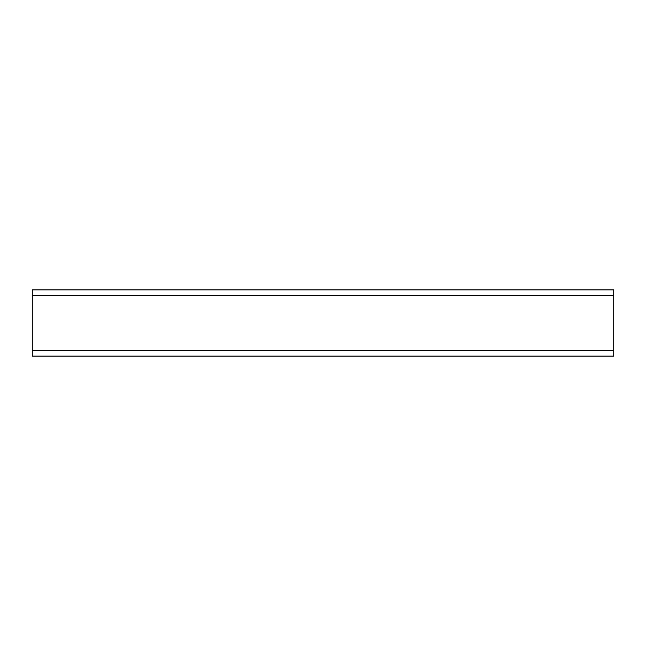 <?xml version="1.0" encoding="UTF-8"?>
<svg xmlns="http://www.w3.org/2000/svg" width="646" height="646" viewBox="0 0 646 646"><rect width="100%" height="100%" fill="white"/><g stroke="black" fill="none" stroke-linecap="round" stroke-linejoin="round"><path stroke-width="0.97" d="M613.7 289.892L613.7 356.108L32.3 356.108L32.3 289.892L613.7 289.892M613.7 295.545L32.3 295.545M613.7 350.455L32.3 350.455"/></g></svg>
